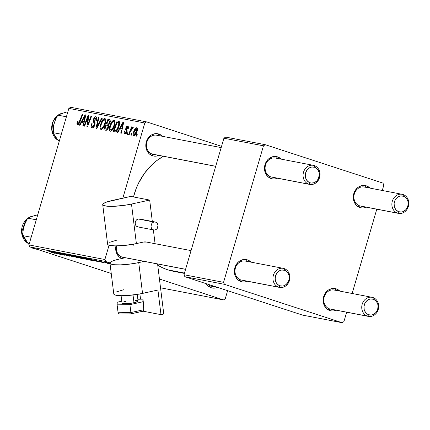 <?xml version="1.0" encoding="UTF-8"?>
<svg xmlns="http://www.w3.org/2000/svg" width="430" height="430" viewBox="0 0 430 430"><rect width="100%" height="100%" fill="white"/><g stroke="black" fill="none" stroke-linecap="round" stroke-linejoin="round"><path stroke-width="0.64" d="M217.601 287.396L211.743 286.267A9.713 8.423 -79.1 0 1 210.856 286.036L211.195 287.74L213.081 288.127L215.016 288.084L217.505 287.374A11.33 9.825 -79.1 0 1 211.195 287.74L210.856 286.036A9.713 8.423 100.9 0 0 212.651 286.385M185.572 269.341L122.942 257.301A9.713 8.423 -79.1 0 1 122.055 257.07L122.313 258.382L122.055 257.07A9.713 8.423 100.9 0 0 123.851 257.414M215.693 166.329L153.064 154.289A9.713 8.423 -79.1 0 1 152.177 154.058L152.516 155.762L154.402 156.149L156.337 156.106L158.826 155.397A11.33 9.825 -79.1 0 1 152.516 155.762L152.177 154.058A9.713 8.423 100.9 0 0 153.972 154.408M158.863 134.042A11.33 9.825 -79.1 0 1 162.492 136.321L158.863 134.042L157.665 135.391L158.863 134.042L155.042 133.703L151.317 135.063L149.667 136.331L147.125 139.788L145.888 144.028L145.824 146.238L146.823 150.425L149.172 153.768L152.516 155.762A11.33 9.825 -79.1 0 1 146.329 141.852A11.33 9.825 -79.1 0 1 158.863 134.042M172.855 271.185L167.791 269.846L162.889 267.938L157.735 265.192A61.511 53.352 100.9 0 0 167.791 269.846L184.486 273.055L167.791 269.846A61.511 53.352 100.9 0 0 173.414 271.298L184.384 273.405M163.341 156.267A61.511 53.352 100.9 0 0 133.494 196.956L136.143 188.614L138.546 183.132L144.674 173.016L152.349 164.357L156.681 160.68L163.341 156.267M309.702 184.405A9.713 8.423 -79.1 0 1 308.815 184.18L270.841 176.875A9.713 8.423 -79.1 0 1 265.407 165.459A9.713 8.423 -79.1 0 1 275.399 158.03A9.713 8.423 -79.1 0 1 276.286 158.261A9.713 8.423 100.9 0 0 265.541 164.953A9.713 8.423 100.9 0 0 270.841 176.875L308.815 184.18A9.713 8.423 -79.1 0 1 303.376 172.763A9.713 8.423 -79.1 0 1 313.373 165.33A9.713 8.423 -79.1 0 1 314.26 165.561A9.713 8.423 100.9 0 0 303.515 172.253A9.713 8.423 100.9 0 0 308.815 184.18L310.062 182.777A8.095 7.02 -79.1 0 1 305.644 172.838A8.095 7.02 -79.1 0 1 314.599 167.265L314.26 165.561A9.713 8.423 -79.1 0 1 319.7 176.977A9.713 8.423 -79.1 0 1 309.702 184.405L271.733 177.106A9.713 8.423 -79.1 0 1 270.841 176.875L271.179 178.579L273.066 178.966L275.006 178.923L277.495 178.213A11.33 9.825 -79.1 0 1 271.179 178.579L270.841 176.875A9.713 8.423 100.9 0 0 272.642 177.225M277.533 156.859A11.33 9.825 -79.1 0 1 281.161 159.138L277.533 156.859L276.329 158.208L277.533 156.859L273.706 156.52L269.981 157.88L268.336 159.148L265.794 162.604L264.552 166.845L264.81 171.215L265.493 173.242L267.842 176.585L271.179 178.579A11.33 9.825 -79.1 0 1 264.993 164.668A11.33 9.825 -79.1 0 1 277.533 156.859M279.581 287.417A9.713 8.423 -79.1 0 1 278.694 287.192L240.719 279.887A9.713 8.423 -79.1 0 1 235.28 268.471A9.713 8.423 -79.1 0 1 245.277 261.042A9.713 8.423 -79.1 0 1 246.164 261.273A9.713 8.423 100.9 0 0 235.42 267.96A9.713 8.423 100.9 0 0 240.719 279.887L278.694 287.192A9.713 8.423 -79.1 0 1 273.254 275.775A9.713 8.423 -79.1 0 1 283.252 268.341A9.713 8.423 -79.1 0 1 284.139 268.573A9.713 8.423 100.9 0 0 273.389 275.264A9.713 8.423 100.9 0 0 278.694 287.192L279.941 285.789A8.095 7.02 -79.1 0 1 275.517 275.85A8.095 7.02 -79.1 0 1 284.477 270.276L284.139 268.573A9.713 8.423 -79.1 0 1 289.578 279.989A9.713 8.423 -79.1 0 1 279.581 287.417L241.606 280.118A9.713 8.423 -79.1 0 1 240.719 279.887L241.058 281.591L242.945 281.978L244.88 281.935L247.368 281.225A11.33 9.825 -79.1 0 1 241.058 281.591L240.719 279.887A9.713 8.423 100.9 0 0 242.52 280.231M247.411 259.87A11.33 9.825 -79.1 0 1 251.039 262.149L247.411 259.87L246.207 261.22L247.411 259.87L243.584 259.532L239.859 260.892L238.215 262.16L235.672 265.616L234.431 269.857L234.683 274.227L235.366 276.254L237.715 279.597L241.058 281.591A11.33 9.825 -79.1 0 1 234.871 267.68A11.33 9.825 -79.1 0 1 247.411 259.87M368.381 316.389A9.713 8.423 -79.1 0 1 367.494 316.158A9.713 8.423 -79.1 0 1 362.055 304.741A9.713 8.423 -79.1 0 1 372.052 297.313A9.713 8.423 -79.1 0 1 372.939 297.538L373.278 299.242A8.095 7.02 -79.1 0 1 377.696 309.181A8.095 7.02 -79.1 0 1 368.741 314.76L367.494 316.158A9.713 8.423 100.9 0 0 378.239 309.466A9.713 8.423 100.9 0 0 372.939 297.538A9.713 8.423 -79.1 0 1 378.379 308.955A9.713 8.423 -79.1 0 1 368.381 316.389L330.412 309.084A9.713 8.423 -79.1 0 1 329.52 308.858L329.858 310.557L331.745 310.944L333.685 310.901L336.174 310.191A11.33 9.825 -79.1 0 1 329.858 310.557L329.52 308.858A9.713 8.423 100.9 0 0 331.32 309.202M336.212 288.842A11.33 9.825 -79.1 0 1 339.84 291.115L336.212 288.842L335.008 290.191L336.212 288.842L332.385 288.498L328.66 289.863L327.015 291.126L324.473 294.588L323.231 298.823L323.489 303.193L324.172 305.219L326.52 308.563L329.858 310.557A11.33 9.825 -79.1 0 1 323.672 296.646A11.33 9.825 -79.1 0 1 336.212 288.842M398.508 213.377A9.713 8.423 -79.1 0 1 397.616 213.146A9.713 8.423 -79.1 0 1 392.181 201.729A9.713 8.423 -79.1 0 1 402.174 194.301A9.713 8.423 -79.1 0 1 403.06 194.532L403.399 196.23A8.095 7.02 -79.1 0 1 407.817 206.169A8.095 7.02 -79.1 0 1 398.863 211.748L397.616 213.146A9.713 8.423 100.9 0 0 408.366 206.454A9.713 8.423 100.9 0 0 403.06 194.532A9.713 8.423 -79.1 0 1 408.5 205.943A9.713 8.423 -79.1 0 1 398.508 213.377L360.534 206.072A9.713 8.423 -79.1 0 1 359.647 205.846L359.98 207.55L361.866 207.937L363.807 207.889L366.296 207.179A11.33 9.825 -79.1 0 1 359.98 207.55L359.647 205.846A9.713 8.423 100.9 0 0 361.442 206.19M366.333 185.83A11.33 9.825 -79.1 0 1 369.961 188.109L366.333 185.83L365.135 187.179L366.333 185.83L362.506 185.486L358.781 186.851L357.137 188.114L354.594 191.576L353.793 193.634L353.293 198.02L354.293 202.207L356.642 205.551L359.98 207.55A11.33 9.825 -79.1 0 1 353.793 193.634A11.33 9.825 -79.1 0 1 366.333 185.83M225.25 298.786L227.626 290.664L225.25 298.786L223.46 299.898L159.444 279.016L223.46 299.898L225.25 298.786M29.826 246.906L111.241 273.464L29.826 246.906L28.939 244.917L104.888 259.521L109.069 245.224L104.888 259.521L105.769 261.51L29.826 246.906L28.939 244.917L104.888 259.521L105.769 261.51L109.989 262.886L105.769 261.51L29.826 246.906M160.53 287.799L223.46 299.898L160.53 287.799M87.537 259.634C88.505 259.731 87.5 259.295 84.517 258.322L87.892 259.548L86.72 259.451L78.776 256.973L78.217 256.554L81.259 257.317L84.517 258.322L78.201 256.742L81.587 257.946L88.053 259.672M93.106 260.344L87.569 258.365L98.389 261.703L93.106 260.344L98.389 261.703L88.274 258.505L93.106 260.344M54.836 253.345L46.811 250.529L52.799 252.485L53.782 252.996L51.638 252.453L54.873 253.216L51.025 252.249L53.906 252.969L47.397 250.642L55.191 253.377M60.248 253.098C59.34 252.931 59.652 253.103 61.184 253.609L69.445 256.151C70.418 256.328 70.079 256.14 68.429 255.592L69.934 256.226L67.273 255.624L64.559 254.791L68.263 255.613L59.797 253.028L68.214 255.517L59.727 253.044M66.876 254.388L73.815 256.979L62.871 253.619L72.202 256.49L66.876 254.388L72.202 256.49L62.871 253.619L73.815 256.979L66.876 254.388M78.33 257.86C79.303 257.962 78.292 257.527 75.309 256.554L78.69 257.78L77.825 257.753L69.574 255.205L69.015 254.786L72.057 255.549L75.309 256.554L68.999 254.969L72.38 256.178L78.851 257.903M83.13 258.769L72.487 255.468L81.813 258.124L72.487 255.468L80.91 258.344L83.549 258.806M55.207 253.055L49.665 251.082L60.49 254.415L55.207 253.055L60.49 254.415L50.369 251.217L55.207 253.055M56.523 252.888L61.06 254.522L52.648 251.652L62.78 254.667L56.196 252.335L64.618 255.21L54.486 252.2L64.618 255.21L56.196 252.335L62.78 254.667L52.648 251.652L61.06 254.522L56.523 252.888M102.184 262.45C102.969 262.596 102.765 262.472 101.571 262.069L95.369 260.322L102.657 262.499M92.423 260.526L88.833 259.123L81.689 257.237L90.117 260.112L92.445 260.451L90.117 260.112L81.689 257.237L86.355 258.349L92.493 260.505M110.386 263.998L104.141 261.934L110.091 263.595M107.253 263.23L108.457 263.638L107.253 263.23M103.807 262.381L99.529 261.01L103.807 262.381M103.372 262.483L104.571 262.891L103.372 262.483M122.835 198.139L144.808 123.001L68.859 108.398L28.939 244.917L68.859 108.398L144.808 123.001L122.835 198.139M114.552 125.42L113.547 128.054L112.155 130.242L110.886 131.204L109.897 131.08L109.328 129.817L109.548 127.038L110.677 123.695L112.187 121.217L113.547 120.233L114.772 120.787L115.057 122.856L114.552 125.42C115.396 122.674 115.229 120.938 114.052 120.217L111.929 121.54L109.763 126.2C108.973 128.871 109.15 130.559 110.295 131.263C112.133 130.817 113.552 128.871 114.552 125.42M119.443 129.742L117.901 132.574L117.277 132.456L123.023 122.088L123.727 122.222L121.308 133.23L120.733 133.117L121.41 130.123L119.443 129.742L121.41 130.123L120.733 133.117L121.308 133.23L123.727 122.222L123.023 122.088L117.277 132.456L117.901 132.574L119.443 129.742M77.594 124.974L77.088 124.625L76.906 123.743L77.502 121.378L78.12 121.351L77.782 123.571L78.593 123.394L82.264 114.251L82.85 114.364L78.851 124.206L77.594 124.974L79.835 122.19L82.85 114.364L82.264 114.251L79.356 121.814L77.964 123.7L78.969 124.028L78.002 123.711L77.792 122.287L78.12 121.351L77.502 121.378L77.158 122.362L77.722 122.545L77.158 122.362L77.475 124.942M95.476 117.987L95.96 120.169L96.513 120.346L95.885 120.416L96.567 120.174C97.067 118.185 96.836 117.03 95.868 116.718L96.143 116.809L95.868 116.718C94.89 116.594 94.089 117.46 93.477 119.303L94.03 119.486L93.477 119.303L93.434 121.803L94.982 122.308L93.434 121.803L93.896 122.722L95.148 123.13L93.896 122.722L94.39 123.937L95.057 124.157L94.39 123.937L94.261 124.915L94.815 125.098L94.261 124.915L92.606 126.517L93.874 126.931L92.606 126.517L91.853 125.383L92.17 123.754L91.558 123.775C90.859 126.103 91.074 127.436 92.197 127.78C93.278 127.893 94.17 126.941 94.869 124.926L93.675 127.162L92.912 127.715L92.02 127.737L91.165 126.544L91.558 123.775L92.17 123.754L91.853 125.512L92.326 126.415L93.272 126.398L93.944 125.673L94.39 123.937L93.353 121.556L93.38 119.653L94.535 117.256L96.024 116.761L96.777 117.809L96.492 120.416L95.885 120.416L96.078 118.658L95.476 117.987L94.514 118.427L93.96 119.889L95.121 122.776L94.869 124.926L94.068 119.346L95.476 117.987L96.831 118.422M102.329 118.11L96.734 128.506L95.997 128.366L98.325 117.342L98.911 117.454L96.911 126.898L101.711 117.992L102.329 118.11L101.711 117.992L96.911 126.898L98.911 117.454L98.325 117.342L95.997 128.366L96.734 128.506L102.329 118.11M105.345 123.646L104.34 126.286L102.953 128.468L101.684 129.435L100.695 129.312L100.093 127.688L100.341 125.27L101.469 121.926L102.985 119.449L104.34 118.46L105.565 119.019L105.855 121.088L105.345 123.646C106.188 120.905 106.022 119.169 104.845 118.444L102.722 119.771L100.561 124.431C99.771 127.103 99.948 128.79 101.088 129.489C102.926 129.048 104.345 127.097 105.345 123.646M137.283 134.665L136.697 136.186L136.122 136.079L136.697 134.547L137.283 134.665L136.697 134.547L136.122 136.079L136.697 136.186L137.283 134.665M108.629 127.226L107.839 129L106.758 130.15L103.829 129.871L107.941 119.191L110.075 119.793L110.306 121.62L109.483 123.921L108.58 124.899L108.629 127.226L108.58 124.899L110.118 122.394L110.075 119.793L107.941 119.191L103.829 129.871L106.049 130.295C107.118 130.236 107.978 129.215 108.629 127.226M81.544 122.453L79.996 125.286L79.373 125.168L85.124 114.799L85.828 114.939L83.409 125.942L82.829 125.829L83.511 122.835L81.544 122.453L83.511 122.835L82.829 125.829L83.409 125.942L85.828 114.939L85.124 114.799L79.373 125.168L79.996 125.286L81.544 122.453M87.091 119.653L84.565 126.162L83.979 126.055L88.102 115.374L88.709 115.493L87.596 125.012L91.063 115.944L91.649 116.057L87.537 126.737L86.93 126.619L88.026 117.11L87.091 119.653L88.026 117.11L86.93 126.619L87.537 126.737L91.649 116.057L91.063 115.944L87.596 125.012L88.709 115.493L88.102 115.374L83.979 126.055L84.565 126.162L87.091 119.653M127.355 126.941L127.662 128.64L128.28 128.613L127.807 125.995L125.807 127.979L126.366 128.161L125.807 127.979L126.114 130.462L127.13 130.795L126.114 130.462L126.447 131.317L127.092 131.526L126.447 131.317L126.366 132.026L126.92 132.209L126.366 132.026L125.259 133.096L126.28 133.429L125.259 133.096L125.006 130.962L124.351 131.139C123.883 132.859 124.082 133.843 124.942 134.079L124.136 133.182L124.394 130.994L125.006 130.962L125.049 133.004L125.549 133.085L126.157 132.537L126.447 131.317L125.673 129.484L125.877 127.748L126.898 126.162L128.129 126.194L128.484 127.162L128.28 128.613L127.662 128.64L127.791 127.479L127.355 126.941L126.388 128.076L127.135 130.892L126.323 133.37L124.942 134.079L126.968 132.053L127.097 130.559L126.302 128.565L126.431 127.914L127.355 126.941L128.489 127.312L127.484 126.984M115.638 131.865L113.036 131.639L117.148 120.959L118.701 121.265L119.588 122.26L119.25 125.71L117.696 129.559L115.638 131.865C117.207 130.758 118.379 128.817 119.153 126.038L119.191 121.502L117.148 120.959L113.036 131.639L115.638 131.865M137.148 131.268L135.283 135.079L134.38 135.756L133.649 135.692L133.176 134.644L133.321 132.977L135.213 128.64L136.305 127.737L137.191 127.963L137.498 129.5L137.148 131.268C137.734 129.365 137.605 128.178 136.772 127.71C135.326 128.07 134.23 129.629 133.477 132.397C132.934 134.257 133.085 135.391 133.929 135.805C135.337 135.439 136.407 133.923 137.148 131.268M131.962 133.639L131.376 135.165L130.801 135.052L131.376 133.526L131.962 133.639L131.376 133.526L130.801 135.052L131.376 135.165L131.962 133.639M130.371 131.639L129.156 134.74L128.575 134.628L131.564 126.861L132.144 126.974L131.521 128.575L132.596 127.124L133.074 127.027L133.284 127.344L132.693 128.532L132.322 128.248L131.693 128.871L130.371 131.639L133.284 127.344L132.977 126.984L131.521 128.575L132.144 126.974L131.564 126.861L128.575 134.628L129.156 134.74L130.371 131.639M128.081 132.892L127.49 134.418L126.915 134.31L127.49 132.779L128.081 132.892L127.49 132.779L126.915 134.31L127.49 134.418L128.081 132.892M146.598 121.883L70.654 107.285L68.859 108.398L70.654 107.285L146.598 121.883L144.808 123.001L146.598 121.883L221.541 146.334L146.598 121.883M343.914 321.602L346.661 312.212L343.914 321.602L342.124 322.715L224.439 284.327L184.878 276.721L302.569 315.109L342.124 322.715L343.914 321.602M352.138 293.48L376.787 209.2L352.138 293.48M382.259 190.474L383.839 185.083L382.953 183.094L265.267 144.7L225.707 137.095L223.917 138.213L183.997 274.732L223.552 282.338L263.472 145.818L223.917 138.213L183.997 274.732L184.878 276.721L302.569 315.109L342.124 322.715L224.439 284.327L184.878 276.721L183.997 274.732L223.552 282.338L224.439 284.327L223.552 282.338L263.472 145.818L265.267 144.7L263.472 145.818L223.917 138.213L225.707 137.095L265.267 144.7L382.953 183.094L383.839 185.083L382.259 190.474M329.52 308.858A9.713 8.423 -79.1 0 1 324.086 297.442A9.713 8.423 -79.1 0 1 334.078 290.008A9.713 8.423 -79.1 0 1 334.965 290.239A9.713 8.423 100.9 0 0 324.22 296.931A9.713 8.423 100.9 0 0 329.52 308.858L367.494 316.158L329.52 308.858M359.647 205.846A9.713 8.423 -79.1 0 1 354.207 194.43A9.713 8.423 -79.1 0 1 364.199 186.996A9.713 8.423 -79.1 0 1 365.086 187.227A9.713 8.423 100.9 0 0 354.341 193.919A9.713 8.423 100.9 0 0 359.647 205.846L397.616 213.146L359.647 205.846M121.701 258.516L119.051 256.78L116.702 253.437L115.702 249.25L115.944 245.901A11.33 9.825 -79.1 0 0 121.701 258.516M211.195 287.74L207.851 285.746L206.163 283.666A11.33 9.825 -79.1 0 0 211.195 287.74M122.055 257.07A9.713 8.423 -79.1 0 1 116.557 245.901A9.713 8.423 100.9 0 0 122.055 257.07L185.588 269.287L122.055 257.07M152.177 154.058A9.713 8.423 -79.1 0 1 146.737 142.642A9.713 8.423 -79.1 0 1 156.73 135.213A9.713 8.423 -79.1 0 1 157.622 135.445A9.713 8.423 100.9 0 0 146.872 142.131A9.713 8.423 100.9 0 0 152.177 154.058L215.709 166.276L152.177 154.058M210.856 286.036A9.713 8.423 -79.1 0 1 207.883 284.225A9.713 8.423 100.9 0 0 210.856 286.036L217.166 287.251L210.856 286.036M137.256 134.735L136.697 134.547L137.256 134.735M110.166 119.916L107.941 119.191L110.166 119.916M109.854 119.626L109.36 119.459L109.854 119.626M110.075 119.793L109.36 119.459M109.032 120.739L108.043 120.55L106.764 123.878L109.059 124.501L107.699 124.06L109.43 124.007L108.769 123.786L109.526 122.33L110.08 122.512L109.526 122.33L109.645 121.228L109.198 120.782L109.526 122.33L108.769 123.786L106.764 123.878L108.967 124.598L106.764 123.878L108.043 120.55L110.365 121.158M107.5 125.361L106.28 125.125L104.893 128.731L107.527 129.446L105.973 128.941L107.613 129.339L106.559 128.995L107.296 128.565L108.064 127.081L108.618 127.264L108.064 127.081L108.183 125.888L107.683 125.409L108.064 127.081L106.559 128.995L104.893 128.731L107.435 129.559L104.893 128.731L106.28 125.125L108.849 125.786M101.114 124.609L100.561 124.431L101.114 124.609M103.549 120.04L102.722 119.771L103.549 120.04M104.458 119.712L102.931 120.69L101.464 123.523L100.776 126.662L101.002 127.817L101.501 128.231C100.684 127.71 100.556 126.501 101.12 124.593L102.931 120.69L104.458 119.712L105.855 120.163L104.458 119.712C105.28 120.244 105.398 121.48 104.807 123.421L105.361 123.598L104.807 123.421C104.049 126.135 102.947 127.737 101.501 128.231L102.786 128.651M98.895 117.524L98.325 117.342L98.895 117.524M97.497 127.092L96.911 126.898L97.497 127.092M98.631 124.98L98.024 124.786L98.631 124.98M102.292 118.18L101.711 117.992L102.292 118.18M92.606 126.517L93.869 126.941M96.831 118.427L95.653 118.04M78.04 121.556L77.502 121.378L78.04 121.556M78.002 123.711L78.969 124.028M79.91 121.996L79.356 121.814L79.91 121.996M82.823 114.434L82.264 114.251L82.823 114.434M85.806 115.025L85.124 114.799L85.806 115.025M84.054 123.012L83.511 122.835L84.054 123.012M82.232 121.249L85.049 116.041L85.548 116.202L85.049 116.041L84.404 118.777L84.941 118.954L84.404 118.777L83.802 121.55L84.334 121.722L82.232 121.249L84.291 121.921L82.232 121.249L83.802 121.55L85.049 116.041L82.232 121.249M88.704 115.568L88.102 115.374L88.704 115.568M88.134 125.184L87.596 125.012L88.134 125.184M89.209 122.389L88.639 122.201L89.209 122.389M91.622 116.127L91.063 115.944L91.622 116.127M88.204 120.352L87.602 120.153L88.204 120.352M88.521 117.277L88.026 117.11L88.521 117.277M124.351 131.139L124.91 131.322L124.351 131.139M125.259 133.096L126.275 133.434M123.706 122.313L123.023 122.088L123.706 122.313M121.953 130.295L121.41 130.123L121.953 130.295M120.131 128.532L122.948 123.329L123.448 123.491L122.948 123.329L122.303 126.065L122.846 126.243L122.303 126.065L121.701 128.839L122.238 129.011L120.131 128.532L122.195 129.204L120.131 128.532L121.701 128.839L122.948 123.329L120.131 128.532M119.346 121.679L117.148 120.959L119.346 121.679M119.04 121.389L118.529 121.222L119.04 121.389M119.191 121.502L118.529 121.222M118.089 122.48L117.25 122.319L114.1 130.505L117.25 122.319L119.674 123.098L118.761 122.803L118.599 125.861L119.153 126.044L118.599 125.861C117.702 129.065 116.444 130.661 114.837 130.645L116.541 131.198L114.1 130.505L116.471 131.274L114.1 130.505L116.057 130.473L117.282 129.011L118.965 124.152L118.831 122.915L118.089 122.48L118.761 122.803M110.322 126.382L109.763 126.2L110.322 126.382M112.757 121.808L111.929 121.54L112.757 121.808M113.66 121.48L112.139 122.459L110.671 125.297L109.983 128.43L110.209 129.586L110.704 130C109.886 129.484 109.763 128.269 110.327 126.361L112.139 122.459L113.66 121.48L115.063 121.932L113.66 121.48C114.487 122.012 114.6 123.249 114.009 125.189L114.563 125.367L114.009 125.189C113.251 127.903 112.149 129.505 110.704 130L111.993 130.424M136.455 128.694L137.509 129.032L136.106 128.758L135.068 129.984L134.09 132.386L136.455 128.694L136.573 131.155L134.219 134.816L134.09 132.386L133.477 132.397L134.031 132.574L133.907 134.531L135.219 135.149M134.219 134.816L135.273 134.02L136.573 131.155L137.127 131.338L136.573 131.155L136.858 129.618L136.552 128.726M131.935 133.708L131.376 133.526L131.935 133.708M132.118 127.044L131.564 126.861L132.118 127.044M131.838 128.678L131.521 128.575L131.838 128.678M132.478 128.226L132.693 128.532M128.054 132.961L127.49 132.779L128.054 132.961M78.163 257.043L74.094 255.78L78.195 256.936L76.68 256.812L78.222 256.947M82.302 258.29L77.663 257.145L80.512 258.118L77.706 257.006L82.108 258.419M70.171 255.291L73.003 256.301L70.332 255.081L74.653 256.339L77.282 257.511L73.003 256.301L77.577 257.554L70.305 255.178M77.669 257.366L77.282 257.511M69.445 256.151L69.999 256.205M67.945 255.506L68.386 255.802M61.7 253.7L61.323 253.453M54.427 252.759L50.96 251.464L56.018 253.001L50.96 251.464L54.427 252.759M101.071 261.983L101.362 262.176M95.471 260.214L95.078 260.171M96.626 260.677L96.293 260.483M92.332 260.048L88.881 258.693L93.917 260.29L88.865 258.752L92.332 260.048M91.278 259.967L83.259 257.688L89.714 259.887L83.259 257.688L88.198 258.994C90.988 259.897 91.74 260.247 90.456 260.032L91.23 260.134L90.456 260.032M79.378 257.059L82.211 258.07L79.539 256.85L83.855 258.107L86.484 259.285L82.211 258.07L86.779 259.322L79.507 256.947M86.876 259.134L86.484 259.285M110.016 263.568L104.571 261.961L110.058 263.912M104.571 261.961L104.141 261.924M105.173 262.219L110.085 263.848M100.776 261.23L101.372 261.553L100.631 261.22M217.548 287.159L217.446 287.45M101.501 128.231L102.969 127.296L104.528 124.27L105.162 121.604L104.608 119.76M110.704 130L112.171 129.07L113.735 126.038L114.369 123.372L113.81 121.529M110.139 263.724L105.398 262.236M310.062 182.777L308.799 182.202L306.73 180.261L305.51 177.52L305.327 174.397L305.644 172.838L307.02 170.038L308.031 168.899L310.498 167.361L311.868 167.023L314.599 167.265L316.985 168.689L317.931 169.785L319.151 172.527L319.377 174.069L318.447 178.676L316.63 181.143L314.158 182.685L311.411 183.056L310.062 182.777L308.815 184.18A9.713 8.423 100.9 0 0 319.56 177.488A9.713 8.423 100.9 0 0 314.26 165.561L314.599 167.265A8.095 7.02 -79.1 0 1 319.017 177.203A8.095 7.02 -79.1 0 1 310.062 182.777M279.941 285.789L282.671 286.036L284.036 285.692L285.332 285.063L287.514 283.015L288.895 280.215L289.207 278.661L289.024 275.539L287.81 272.797L286.858 271.701L284.477 270.276L281.741 270.035L280.376 270.373L277.909 271.911L276.898 273.05L275.517 275.85L275.162 278.984L275.872 281.978L276.603 283.273L278.678 285.214L279.941 285.789L278.694 287.192A9.713 8.423 100.9 0 0 289.438 280.5A9.713 8.423 100.9 0 0 284.139 268.573L284.477 270.276A8.095 7.02 -79.1 0 1 288.895 280.215A8.095 7.02 -79.1 0 1 279.941 285.789M403.399 196.23L400.669 195.989L399.303 196.327L396.831 197.864L395.82 199.004L395.014 200.337L394.127 203.363L394.31 206.486L395.53 209.227L396.476 210.324L398.863 211.748L401.593 211.99L402.958 211.651L405.431 210.114L406.441 208.975L407.817 206.169L408.177 203.035L407.952 201.493L406.732 198.751L404.662 196.806L403.399 196.23L403.06 194.532A9.713 8.423 100.9 0 0 392.316 201.219A9.713 8.423 100.9 0 0 397.616 213.146L398.863 211.748A8.095 7.02 -79.1 0 1 394.444 201.81A8.095 7.02 -79.1 0 1 403.399 196.23M373.278 299.242L375.664 300.667L376.61 301.763L377.83 304.504L378.056 306.047L377.696 309.181L376.32 311.987L375.309 313.126L372.837 314.663L371.472 315.002L368.741 314.76L367.478 314.185L365.409 312.239L364.188 309.498L364.006 306.375L364.893 303.349L365.699 302.016L367.881 299.973L369.176 299.339L370.547 299L373.278 299.242L372.939 297.538A9.713 8.423 100.9 0 0 362.194 304.23A9.713 8.423 100.9 0 0 367.494 316.158L368.741 314.76A8.095 7.02 -79.1 0 1 364.323 304.822A8.095 7.02 -79.1 0 1 373.278 299.242M55.658 137.261L59.163 141.572L55.481 137.159L52.707 132.569L61.307 134.219L52.707 132.569L53.084 128.188L54.067 123.62A15.754 13.669 100.9 0 0 53.605 131.741M51.928 130.93A14.566 12.637 -79.1 0 1 57.572 115.541A14.566 12.637 100.9 0 0 51.928 130.93L52.782 131.096L51.928 130.93A14.566 12.637 100.9 0 0 57.91 140.196A14.566 12.637 -79.1 0 1 51.928 130.93L51.928 130.93M51.901 130.752L52.627 122.217L57.663 115.385M63.355 112.977A14.566 12.637 100.9 0 0 58.856 114.649M58.023 140.191L55.481 137.159L52.707 132.569L53.084 128.188L54.067 123.62L55.706 119.207L57.808 115.132L66.408 116.783L57.808 115.132L62.457 113.262L66.182 112.289M54.755 121.685L53.599 125.63M56.749 138.82A15.754 13.669 100.9 0 0 59.265 141.223M54.067 123.62L55.706 119.207L57.808 115.132L64.398 112.665M27.789 243.208A14.566 12.637 -79.1 0 1 25.891 219.977A0.973 0.285 -136.7 0 0 25.741 220.009A0.973 0.285 43.3 0 1 25.891 219.977A14.566 12.637 100.9 0 0 27.789 243.208M26.606 220.117L25.891 219.977L26.606 220.117M33.056 248.545L37.415 249.384L33.056 248.545L32.099 247.648L33.056 248.545M25.537 240.273L29.036 244.584L25.348 240.155L22.586 235.581L31.186 237.231L22.586 235.581L22.962 231.2L23.946 226.631L25.585 222.219L27.687 218.139L36.287 219.794L27.687 218.139L32.32 216.279L37.754 214.785L32.54 216.311M36.061 215.301L32.32 216.279L27.687 218.139L24.687 224.39L23.478 228.636M24.634 224.697L23.36 228.937L22.586 235.581L26.628 241.832A15.754 13.669 100.9 0 0 29.138 244.229M33.234 215.989A14.566 12.637 100.9 0 0 28.735 217.661M27.45 218.553A14.566 12.637 100.9 0 0 25.891 219.977M121.099 295.69L122.002 302.994A8.095 1.408 -7.1 0 0 133.993 302.758L133.031 294.996L133.993 302.758A8.095 1.408 -7.1 0 0 138.068 301.005L137.251 294.405M139.6 219.004L138.224 218.994A4.047 3.51 100.9 0 0 135.187 223.003A4.047 3.51 100.9 0 0 137.949 226.922L153.768 229.964A4.047 3.51 -79.1 0 1 151.005 226.046A4.047 3.51 -79.1 0 1 154.042 222.036L138.224 218.994L136.364 220.09L135.531 221.391L135.187 222.933L135.38 224.476L136.079 225.788L137.96 226.927M155.3 222.02L139.476 218.977A4.047 3.51 100.9 0 0 138.224 218.994L154.042 222.036A4.047 3.51 -79.1 0 1 155.3 222.02A4.047 3.51 -79.1 0 1 158.063 225.938A4.047 3.51 -79.1 0 1 155.026 229.948A4.047 3.51 -79.1 0 1 153.768 229.964M123.566 289.761L115.842 292.12M113.826 293.642L113.918 294.297L114.745 294.851L116.272 295.276L121.185 295.695L127.903 295.485L139.094 294.093L157.934 290.03L142.55 293.411L138.734 262.596A19.425 3.381 172.9 0 1 109.967 263.155A19.425 3.381 172.9 0 1 119.75 258.946L114.047 260.494L112.026 261.3L110.016 262.821L110.102 263.482L110.929 264.031L114.633 264.746L120.561 264.853L127.812 264.337L135.278 263.278L144.211 261.392L138.734 262.596L142.55 293.411A19.425 3.381 -7.1 0 1 113.778 293.969L109.967 263.155M146.678 242.09L143.378 242.074L136.385 243.611L131.489 204.062L149.672 200.063L152.317 221.445L149.672 200.063L130.682 196.413L106.801 201.966L103.415 203.557L102.77 204.293L102.856 204.949L103.684 205.502L107.387 206.212L113.316 206.319L124.345 205.336L131.489 204.062A19.425 3.381 172.9 0 1 102.716 204.626A19.425 3.381 172.9 0 1 112.504 200.412L130.682 196.413L149.672 200.063L131.489 204.062L136.385 243.611L143.378 242.074A9.713 8.423 -79.1 0 1 146.388 242.025M153.365 229.889L155.074 243.697L153.365 229.889M131.096 313.798L142.996 311.18L160.981 314.642L163.776 314.029L157.579 263.961L163.776 314.029L160.981 314.642L157.934 290.03L160.981 314.642L142.996 311.186L143.803 309.708L142.825 301.796L142.953 299.156L137.847 299.242L142.953 299.156L143.937 307.068L142.953 299.156L142.825 301.796L143.803 309.708L130.887 312.546L118.094 312.75L117.116 304.843L129.903 304.639L130.887 312.546L129.903 304.639L142.825 301.796L129.903 304.639L117.116 304.843L118.094 312.75L119.271 313.991L119.906 313.975L118.707 313.766L118.094 312.75L130.887 312.546L131.075 313.803L130.887 312.546L143.803 309.708L142.959 311.202M138.508 226.981L139.202 226.906M125.227 257.742L119.75 258.946L125.227 257.742M139.884 293.953L140.535 299.199L139.884 293.953M117.401 239.962L109.677 242.321M107.661 243.842L107.753 244.498L108.58 245.052L115.02 245.895L125.463 245.353L136.385 243.611A19.425 3.381 -7.1 0 1 107.613 244.17L102.716 204.626M133.956 246.067A9.713 8.423 100.9 0 0 133.547 244.186M155.026 229.948L156.326 229.351L157.353 228.244L158.03 225.223L157.17 223.154L156.069 222.278L154.736 221.966L153.37 222.262L152.182 223.132L151.355 224.433L151.037 226.76L151.489 228.217L152.408 229.33L153.65 229.942L155.026 229.948M117.245 302.204L117.116 304.843L117.245 302.204L121.781 301.204L117.245 302.204M143.889 307.703L143.76 310.315M126.081 301.237L123.706 301.887M122.023 302.854L122.405 303.36L125.087 303.709L132.553 303.048L137.777 301.452L138.008 300.871L137.665 300.64L134.982 300.285M142.4 311.315L142.996 311.18M143.937 307.068L143.803 309.708M118.325 122.539L119.669 122.98M313.373 165.33L275.399 158.03M221.171 147.603L156.73 135.213M146.361 242.025L191.049 250.615M245.277 261.042L283.252 268.341M364.199 186.996L402.174 194.301M372.052 297.313L334.078 290.008M63.436 112.95L58.475 114.821M57.942 140.234L51.804 130.86M27.821 243.246L21.5 232.49L25.741 220.004L27.541 218.397M28.353 217.827L33.314 215.962M131.091 313.83L142.712 311.277M119.572 314.018L131.091 313.835M143.942 307.342L143.814 309.976"/></g></svg>
